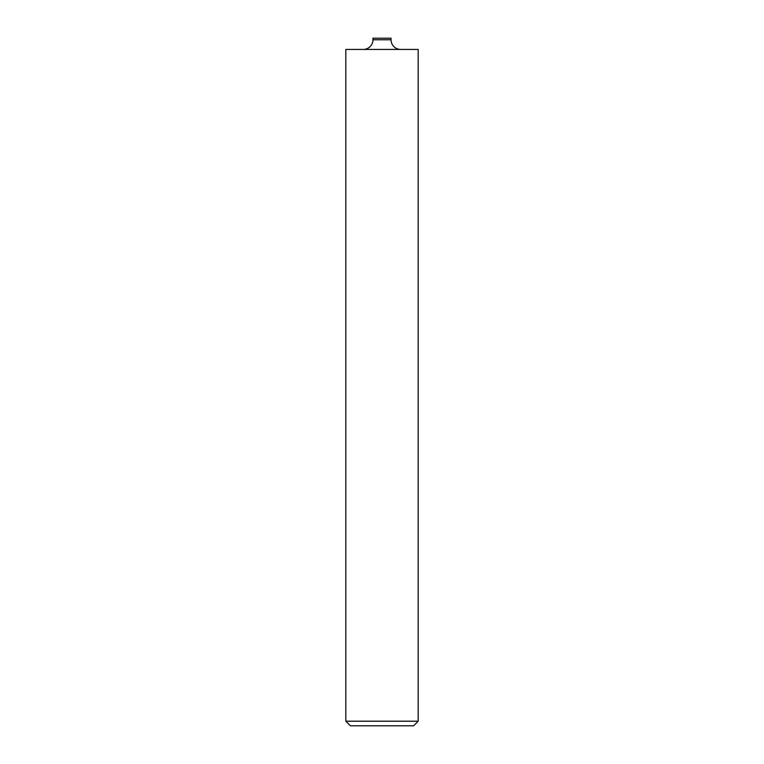 <?xml version="1.0" encoding="UTF-8"?>
<svg xmlns="http://www.w3.org/2000/svg" width="764" height="764" viewBox="0 0 764 764"><rect width="100%" height="100%" fill="white"/><g stroke="black" fill="none" stroke-linecap="round" stroke-linejoin="round"><path stroke-width="1.15" d="M372.956 39.766L391.044 39.766L391.044 38.2L372.956 38.2L372.956 39.766A9.655 9.655 0 0 1 363.301 49.421M391.044 39.766A9.655 9.655 0 0 0 400.699 49.421M418.185 721.206L413.591 725.8L350.409 725.8L345.815 721.206L418.185 721.206L418.185 49.421L345.815 49.421L345.815 721.206"/></g></svg>
